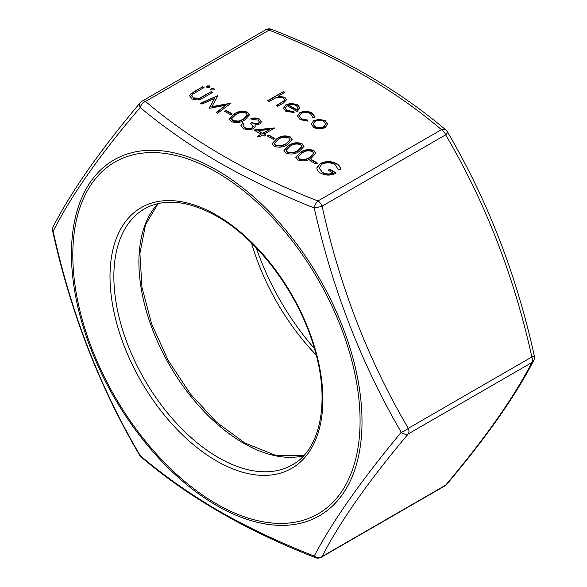 <?xml version="1.0" encoding="UTF-8"?>
<svg xmlns="http://www.w3.org/2000/svg" width="587" height="587" viewBox="0 0 587 587"><rect width="100%" height="100%" fill="white"/><g stroke="black" fill="none" stroke-linecap="round" stroke-linejoin="round"><path stroke-width="0.88" d="M218.797 510.925C248.257 527.713 280.065 542.755 314.221 556.058C332.367 521.542 361.372 480.276 401.244 432.259C361.445 363.962 332.44 289.2 314.221 207.974C280.043 194.348 248.235 179.138 218.797 162.335C189.696 145.334 163.494 127.056 140.183 107.494C99.893 154.792 70.88 196.065 53.16 231.293C70.807 312.379 99.819 387.141 140.183 455.578C163.509 475.463 189.718 493.916 218.797 510.925M256.248 247.802A180.084 103.972 -120 0 0 314.449 348.612M251.537 243.033A164.279 94.845 -120 0 0 316.224 355.076M309.951 160.574L311.528 159.664L317.457 163.083L315.879 163.993L309.951 160.574M285.862 153.053L283.976 150.441L288.804 145.407C292.722 142.619 297.139 142.047 302.063 143.698L303.985 146.383L299.275 151.453C295.268 154.205 290.8 154.741 285.862 153.053M267.268 135.935L268.853 135.025L274.782 138.444L273.197 139.354L267.268 135.935M257.847 119.997L252.256 119.506L250.869 118.706C253.9 117.62 256.746 117.745 259.41 119.073L261.435 121.773L259.909 123.989L254.934 124.782L255.294 126.499L253.474 128.612C249.967 130.204 246.533 130.138 243.172 128.406L240.927 125.501L242.57 122.815L243.957 123.615L243.033 125.537L244.772 127.511C247.046 128.795 249.446 128.92 251.955 127.893L253.129 126.168L250.473 123.27L252.058 122.36C254.002 123.622 256.159 123.901 258.529 123.182L259.373 121.949L257.847 119.997M255.352 126.022L255.294 126.499M193.35 92.144L202.662 86.766L204.041 87.566L192.822 94.118L191.788 95.659L193.446 97.875L199.375 98.293L211.159 91.675L212.538 92.475L203.234 97.846C199.793 100.172 196.036 100.502 191.949 98.836L189.638 95.82L190.379 94.177L202.662 86.766M312.592 117.217L310.472 113.709C307.463 112.132 304.382 112.058 301.234 113.474L299.421 116.028L301.586 118.845L307.654 120.064L308.05 121.171L300.184 119.631L297.426 115.955L299.73 112.748C303.875 110.833 307.948 110.906 311.954 112.968L314.698 116.446L314.471 117.466L312.592 117.217L312.658 116.806M206.91 85.915L209.478 85.915L210.007 86.656L209.478 87.397L206.91 87.397L206.382 86.656L206.91 85.915L206.91 86.311L209.478 86.311L209.478 85.915M201.884 104.112L200.49 103.312L217.931 95.586L211.848 106.673L231.043 103.151L217.674 113.232L216.287 112.433L225.9 105.176L209.251 108.368L214.468 98.55L201.884 104.112M267.716 100.656L283.521 91.528L284.908 92.328L278.231 96.18L284.842 97.31L286.61 99.695L283.345 103.041L277.592 106.357L276.213 105.565L283.91 100.935L284.6 99.651L283.213 97.97L276.404 97.479L269.095 101.456L267.716 100.656M533.7 360.528C515.525 395.865 486.528 437.139 446.7 484.363A6.809 4.579 -140.1 0 1 445.643 485.185C485.442 437.917 514.175 397.039 531.837 362.553A6.809 5.987 -152.3 0 0 533.7 360.528L533.7 360.528A6.809 6.809 0 0 0 534.309 355.854A6.809 0.712 167.1 0 1 531.837 356.991C514.175 276.55 485.442 202.493 445.643 134.834A6.809 3.933 -120 0 0 441.468 129.646C395.073 90.075 337.606 56.902 269.073 30.113L145.532 101.441C191.927 141.012 249.387 174.185 317.927 200.974L441.468 129.646A6.809 4.571 -50.2 0 1 445.834 129.976C398.815 89.906 340.739 56.367 271.605 29.35A6.809 6.809 0 0 0 265.669 29.776A6.809 3.933 -120 0 1 269.073 30.113A6.809 3.162 -68.2 0 1 271.605 29.35M224.594 111.295L226.171 110.378L232.1 113.805L230.522 114.714L224.594 111.295M211.254 88.424L213.822 88.424L214.358 89.165L213.822 89.906L211.254 89.906L210.726 89.165L211.254 88.424L211.254 88.82L213.822 88.82L213.822 88.424M287.036 110.444L293.559 111.471L294.138 112.55L285.825 111.339L283.418 108.279L285.964 104.721L291.02 103.305L297.521 104.633L299.92 107.839L297.154 111.493L287.08 105.675L285.304 108.089L287.036 110.848L293.559 111.868L293.559 111.471M319.159 119.278L325.315 120.68L327.737 124.224L325.279 127.423C321.39 129.294 317.516 129.287 313.656 127.408L311.191 124.128L313.619 120.695L319.159 119.278L319.159 119.682L325.315 121.083L325.315 120.68M231.329 121.568L229.444 118.963L234.272 113.922C238.19 111.134 242.607 110.561 247.531 112.212L249.453 114.898L244.742 119.968C240.736 122.727 236.268 123.255 231.329 121.568M253.833 129.998L274.782 127.951L264.106 134.107L265.889 135.135L264.304 136.045L262.528 135.025L258.97 137.072L257.59 136.279L261.149 134.225L253.833 129.998M274.004 146.207L272.119 143.602L276.947 138.561C280.865 135.773 285.289 135.201 290.205 136.859L292.128 139.537L287.417 144.607C283.411 147.366 278.942 147.895 274.004 146.207M297.712 159.899L295.833 157.287L300.654 152.253C304.58 149.458 308.997 148.893 313.913 150.543L315.843 153.229L311.125 158.299C307.126 161.051 302.65 161.586 297.712 159.899M336.615 163.648C339.279 165.248 340.577 167.163 340.511 169.394L338.2 169.357L334.986 164.536C330.613 162.357 326.174 162.276 321.676 164.301L319.115 167.985L322.388 172.321C325.726 174.178 329.351 174.449 333.262 173.121L328.126 170.157L329.711 169.247L336.226 173.011C331.083 175.733 325.91 175.784 320.693 173.165C317.963 171.639 316.709 169.797 316.929 167.625L320.231 163.538C325.734 160.911 331.2 160.948 336.615 163.648L336.615 164.052C339.279 165.644 340.577 167.559 340.511 169.79M316.885 168.227L320.231 163.538M534.309 355.854C516.501 274.753 487.518 200.072 447.375 131.804A6.809 2.121 -30 0 1 445.643 134.834L322.094 206.162A6.809 3.933 -120 0 0 317.927 200.974A6.809 3.162 -68.2 0 0 314.221 207.974A6.809 0.712 -12.9 0 0 322.094 206.162C339.756 286.61 368.489 360.66 408.295 428.319L531.837 356.991A6.809 3.933 -120 0 1 532.482 360.147A6.809 3.933 -120 0 1 531.837 362.553L408.295 433.881C368.489 481.149 339.756 522.026 322.094 556.513A6.809 5.987 -152.3 0 1 314.221 556.058A6.809 3.162 -68.2 0 0 315.395 557.65A6.809 6.809 0 0 0 321.331 557.224A6.809 3.933 -120 0 0 322.094 556.513L445.643 485.185A6.809 3.933 -120 0 1 444.873 485.897A6.809 6.809 0 0 0 446.7 484.363M408.295 428.319A6.809 2.121 150 0 1 401.244 432.259A6.809 4.579 -140.1 0 0 408.295 433.881A6.809 3.933 -120 0 0 408.941 431.474A6.809 3.933 -120 0 0 408.295 428.319M265.669 29.776L142.127 101.103A6.809 3.933 -120 0 1 145.532 101.441A6.809 4.571 -50.2 0 0 140.183 107.494A6.809 4.579 -140.1 0 1 140.3 102.637C100.282 150.14 71.284 191.421 53.3 226.472L53.3 226.472A6.809 6.809 0 0 0 52.691 231.146A6.809 0.712 167.1 0 0 53.16 231.293A6.809 5.987 -152.3 0 1 53.3 226.472M141.166 457.024A6.809 6.809 0 0 1 139.625 455.196A6.809 2.121 -30 0 0 140.183 455.578A6.809 4.571 -50.2 0 0 141.166 457.024C188.185 497.094 246.261 530.633 315.395 557.65M268.061 100.854L283.521 91.528M283.521 91.932L284.556 92.533M284.842 97.31L284.842 97.713L278.231 96.584L278.231 96.18M284.842 97.713L286.603 99.893M276.558 105.763L283.91 100.935M283.91 101.331L284.578 99.849M224.938 111.493L226.171 110.378M226.171 110.782L231.755 114.003M200.879 103.532L217.931 95.586M230.603 103.481L211.848 107.076L211.848 106.673M216.588 112.601L225.9 105.176M209.111 108.287L214.468 98.55M213.822 88.82L214.321 89.363M210.755 89.363L211.254 88.82M209.478 86.311L209.977 86.854M206.411 86.854L206.91 86.311M293.559 111.868L293.94 112.579M283.426 108.47L285.964 104.721M285.964 105.124L291.02 103.701L291.02 103.305M291.02 103.701L297.521 105.029L297.521 104.633M297.521 105.029L299.913 108.037M285.311 108.287L287.036 110.848M288.606 104.963L297.154 109.894L298.152 108.052L296.208 105.469L292.253 104.405L288.606 104.963L288.606 105.359L297.154 110.297L298.137 108.257M297.154 110.297L297.154 109.894M297.433 116.16L299.73 113.144C303.875 111.236 307.948 111.31 311.954 113.364L311.954 112.968M311.954 113.364L314.691 116.644M299.436 116.226L301.586 118.845M301.586 119.242L307.654 120.467L307.654 120.064M307.654 120.467L307.918 121.186M299.73 113.144L299.73 112.748M325.315 121.083L327.737 124.62M311.198 124.327L313.619 120.695M313.619 121.098L319.159 119.682M313.15 124.261L315.036 127.012C317.978 128.443 320.928 128.45 323.885 127.034L325.741 124.246M323.885 126.631L325.748 124.048L323.929 121.472C320.942 120.064 317.963 120.071 314.999 121.502L313.135 124.055L315.036 126.609C317.978 128.047 320.928 128.054 323.885 126.631L323.885 127.034M315.036 127.012L315.036 126.609M202.662 87.169L203.696 87.764M191.802 95.864L193.446 97.875M193.446 98.278L199.375 98.697L199.375 98.293M199.375 98.697L211.159 91.675M211.159 92.071L212.193 92.673M189.645 96.033L190.379 94.177M190.379 94.573L193.35 92.541M229.451 119.161L234.272 113.922M234.272 114.318C238.19 111.53 242.607 110.965 247.531 112.616L247.531 112.212M247.531 112.616L249.446 115.096M231.638 118.941L232.951 121.083L238.909 121.465L243.363 119.565L247.296 115.243M245.997 113.152C242.093 111.978 238.645 112.499 235.658 114.714L231.623 118.735L232.951 120.687L238.909 121.069L243.363 119.168L247.31 115.023L245.997 113.152M243.363 119.565L243.363 119.168M238.909 121.465L238.909 121.069M232.951 121.083L232.951 120.687M250.869 119.11C253.9 118.024 256.746 118.148 259.41 119.477L259.41 119.073M259.41 119.477L261.428 121.971M255.294 126.902L254.934 124.782M240.941 125.706L242.57 122.815M242.57 123.219L243.715 123.879M243.033 125.941L244.772 127.511M244.772 127.907C247.046 129.191 249.446 129.323 251.955 128.289L251.955 127.893M251.955 128.289L253.114 126.374M250.803 123.483L252.058 122.36M252.058 122.756C254.002 124.026 256.159 124.305 258.529 123.586L258.529 123.182M258.529 123.586L259.359 122.147M254.42 130.343L274.334 128.201M265.544 135.333L264.106 134.107M257.935 136.477L261.149 134.225M258.133 130.659L262.727 133.711L269.418 129.448L258.133 130.659L262.727 133.308L269.418 129.448M262.727 133.711L262.727 133.308M267.621 136.133L268.853 135.025M268.853 135.421L274.43 138.642M272.133 143.8L276.947 138.561M276.947 138.965C280.865 136.169 285.289 135.604 290.205 137.255L290.205 136.859M290.205 137.255L292.121 139.743M274.312 143.58L275.633 145.723L281.584 146.104L286.038 144.204L289.978 139.882M288.672 137.798C284.768 136.617 281.327 137.138 278.333 139.354L274.298 143.375L275.633 145.327L281.584 145.708L286.038 143.808L289.985 139.662L288.672 137.798M286.038 144.204L286.038 143.808M281.584 146.104L281.584 145.708M275.633 145.723L275.633 145.327M283.983 150.646L288.804 145.407M288.804 145.803C292.722 143.015 297.139 142.45 302.063 144.101L302.063 143.698M302.063 144.101L303.978 146.581M286.17 150.426L287.483 152.569L293.441 152.95L297.895 151.05L301.828 146.728M300.529 144.637C296.626 143.463 293.177 143.984 290.191 146.2L286.155 150.221L287.483 152.165L293.441 152.547L297.895 150.646L301.843 146.508L300.529 144.637M297.895 151.05L297.895 150.646M293.441 152.95L293.441 152.547M287.483 152.569L287.483 152.165M295.841 157.492L300.654 152.253M300.654 152.649C304.58 149.861 308.997 149.289 313.913 150.947L313.913 150.543M313.913 150.947L315.828 153.427M298.02 157.272L299.341 159.415L305.291 159.796L309.753 157.896L313.685 153.574M312.379 151.483C308.476 150.301 305.035 150.822 302.048 153.046L298.013 157.067L299.341 159.011L305.291 159.393L309.753 157.492L313.7 153.354L312.379 151.483M309.753 157.896L309.753 157.492M305.291 159.796L305.291 159.393M299.341 159.415L299.341 159.011M310.296 160.772L311.528 159.664M311.528 160.06L317.112 163.281M319.123 168.183L322.388 172.321M322.388 172.717C325.726 174.581 329.351 174.853 333.262 173.525L333.262 173.121M328.471 170.355L329.711 169.247M329.711 169.643L335.874 173.202M316.885 168.432L316.929 168.029M320.231 163.934C325.734 161.315 331.2 161.352 336.615 164.052M216.735 170.069A205.457 118.618 60 0 1 362.01 421.701A205.457 118.618 60 0 1 216.735 505.576A205.457 118.618 60 0 1 71.453 253.944A205.457 118.618 60 0 1 216.735 170.069M216.442 503.844A203.124 117.275 -120 0 0 360.073 420.916A203.124 117.275 -120 0 0 216.442 172.138A203.124 117.275 -120 0 0 72.81 255.066A203.124 117.275 -120 0 0 216.442 503.844M216.442 215.084A150.521 86.905 60 0 1 322.879 399.439A150.521 86.905 60 0 1 216.442 460.89A150.521 86.905 60 0 1 110.011 276.536A150.521 86.905 60 0 1 216.442 215.084M218.371 457.552A147.799 85.328 -120 0 0 292.267 464.875C320.744 449.547 330.613 400.789 313.942 346.888C298.445 293.551 258.229 239.503 217.007 216.332C188.317 200.431 164.14 197.944 144.468 208.877A147.799 85.328 -120 0 0 121.817 327.311A147.799 85.328 -120 0 0 218.371 457.552M303.582 455.828A147.799 85.328 60 0 1 243.414 443.097A147.799 85.328 60 0 1 150.646 324.442A147.799 85.328 60 0 1 157.969 203.601M281.511 102.901L281.511 102.505M201.921 97.405L201.921 97.002M158.101 203.572L145.503 224.777L139.911 253.415L141.981 287.337L151.629 323.921L168.183 360.381L190.386 393.987L216.588 422.214L244.772 442.958L275.897 455.424L303.677 455.725M447.375 131.804A6.809 6.809 0 0 0 445.834 129.976M444.873 485.897L321.331 557.224M142.127 101.103A6.809 6.809 0 0 0 140.3 102.637M139.625 455.196C99.482 386.928 70.499 312.247 52.691 231.146M284.6 99.651L284.6 100.054M285.304 108.089L285.304 108.492M298.152 108.052L298.152 108.448M299.421 116.028L299.421 116.424M325.748 124.048L325.748 124.444M313.135 124.055L313.135 124.459M191.788 95.659L191.788 96.055M247.31 115.023L247.31 115.426M231.623 118.735L231.623 119.139M253.129 126.168L253.129 126.565M259.373 121.949L259.373 122.353M289.985 139.662L289.985 140.066M274.298 143.375L274.298 143.778M301.843 146.508L301.843 146.911M286.155 150.221L286.155 150.624M313.7 153.354L313.7 153.75M298.013 157.067L298.013 157.463M319.115 167.985L319.115 168.381"/></g></svg>
